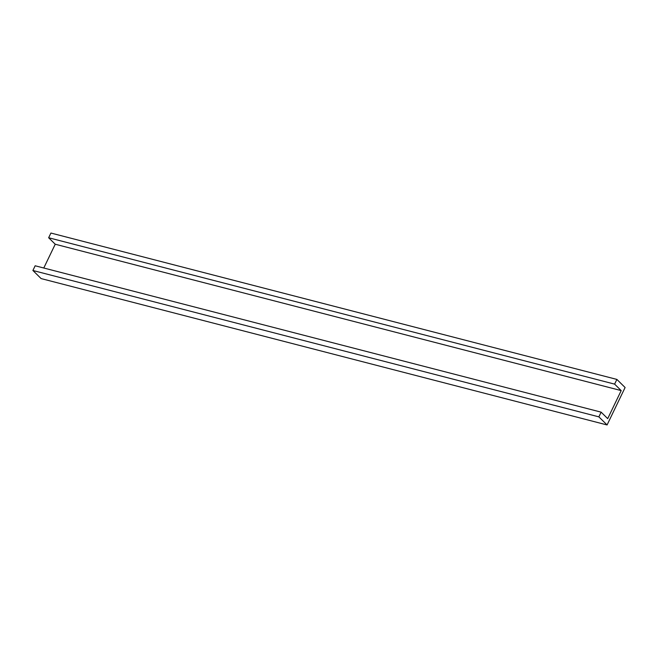 <?xml version="1.0" encoding="UTF-8"?>
<svg xmlns="http://www.w3.org/2000/svg" width="658" height="658" viewBox="0 0 658 658"><rect width="100%" height="100%" fill="white"/><g stroke="black" fill="none" stroke-linecap="round" stroke-linejoin="round"><path stroke-width="0.99" d="M616.883 379.419L614.613 384.124L621.193 390.597L607.704 418.628L601.124 412.155L35.162 265.783L32.9 270.487L41.117 278.581L607.079 424.953L625.1 387.513L616.883 379.419L50.921 233.047L48.651 237.752L55.231 244.225L43.782 268.012M601.124 412.155L598.862 416.859L32.9 270.487M598.862 416.859L607.079 424.953M614.613 384.124L48.651 237.752M621.193 390.597L55.231 244.225"/></g></svg>
